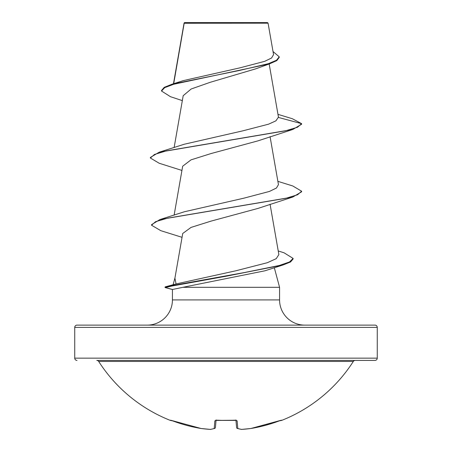 <?xml version="1.0" encoding="UTF-8"?>
<svg xmlns="http://www.w3.org/2000/svg" width="452" height="452" viewBox="0 0 452 452"><rect width="100%" height="100%" fill="white"/><g stroke="black" fill="none" stroke-linecap="round" stroke-linejoin="round"><path stroke-width="0.68" d="M279.432 420.835L281.658 420.416A1.136 1.136 0 0 1 280.743 420.383M281.658 420.416A151.262 151.262 0 0 0 353.306 361.459L98.694 361.459A151.262 151.262 0 0 0 170.342 420.416L172.562 420.84A151.256 150.68 0 0 0 201.089 428.496L201.089 428.496A1.136 0.441 97.6 0 0 201.123 428.502A1.136 0.441 97.6 0 0 201.163 428.507M215.994 420.224A1.136 1.062 -175 0 1 214.875 420.835L217.152 420.174A151.239 139.73 0 0 0 234.848 420.174L237.125 420.835L237.792 428.496A151.081 57.596 84.6 0 0 241.696 429.389A151.081 139.046 77.1 0 0 250.911 428.496L250.911 428.496A151.256 150.68 0 0 0 279.438 420.835L250.911 428.496L281.155 420.247M377.262 327.389L74.738 327.389A2.271 2.271 0 0 1 77.01 325.124L374.99 325.124A2.271 2.271 0 0 1 377.262 327.389L377.262 358.148A2.271 2.271 0 0 1 374.99 360.413L96.784 360.413A2.271 2.271 0 0 1 98.694 361.459M374.99 360.413L355.216 360.413A2.271 2.271 0 0 0 353.306 361.459M77.01 360.413A2.271 2.271 0 0 1 74.738 358.148L377.262 358.148M182.331 100.615L170.477 96.7L161.533 91.038L161.533 90.479L164.257 87.332L172.076 84.191L183.275 80.625L239.679 67.907L264.691 61.336L271.579 57.997L273.562 54.613L268.07 23.171L267.499 22.6L184.501 22.6L184.133 22.967M268.07 23.171L184.184 23.255L173.698 83.688M304.778 325.124A25.21 25.21 0 0 1 279.568 299.913L172.432 299.913A25.21 25.21 0 0 1 147.222 325.124M278.229 250.945L284.076 252.815L293.111 258.414L289.517 261.957L279.24 265.499L244.187 272.584L165.601 286.754L176.065 283.952L174.918 278.155L182.727 233.469M174.986 277.782L173.127 284.715M274.319 267.72L279.568 287.308L279.568 299.913M172.432 299.913L172.432 289.506L182.879 287.308L279.568 287.308M74.738 327.389L74.738 358.148M161.533 91.038L164.709 87.643L173.783 84.241L269.595 63.839L255.6 68.879L210.169 82.315L191.151 88.999L183.196 95.7M277.969 114.345L292.331 118.729L301.631 123.662L301.631 124.227L292.811 129.47L257.821 140.905L211.061 153.544L191.01 159.867L182.71 166.189M257.793 208.468L211.084 221.101L191.021 227.418L182.738 233.475M176.065 283.952L235.741 270.81L267.335 262.708L276.245 258.651L278.867 254.589L270.064 204.219M184.314 211.773L243.718 198.213L269.437 191.433L276.438 188.032L278.449 184.636L270.064 136.657M278.483 117.458L301.631 123.662L297.506 127.232L285.585 130.797L159.189 152.2L184.314 144.222L242.775 130.854L268.624 124.159L275.946 120.814L278.455 117.113L269.172 63.986M269.595 63.839L276.799 60.613L279.229 57.387L279.229 56.822L273.031 51.545M172.076 84.191L239.261 70.506L268.42 63.664L276.494 60.246L279.229 56.822M293.111 258.414L293.111 258.979L290.546 261.968L283.11 264.957L264.957 270.793L182.879 287.308M292.811 129.47L166.409 150.872L154.494 154.443L150.369 158.008L159.194 163.257L181.936 170.438M277.873 181.342L292.806 185.981L301.631 191.224L301.631 191.789L292.806 197.038L167.528 218.18L155.539 221.706L151.539 225.232L160.839 230.689L182.054 237.323M283.11 264.957L226.006 276.24L171.494 286.122L165.421 287.591L165.421 287.026L169.421 285.946M159.189 152.2L150.369 157.449L150.369 158.008M301.631 191.224L297.569 194.767L285.833 198.304L159.968 219.536L151.539 224.667L151.539 225.232M165.601 286.754L165.065 286.969L165.065 287.528M235.95 420.332L236.577 427.479L235.95 420.332M216.05 420.332L215.423 427.479A1.136 1.119 -175 0 1 214.208 428.496L214.875 420.835M237.074 428.31A1.136 1.034 -72.6 0 0 237.792 428.496A1.136 1.119 -5 0 1 236.577 427.479L235.938 420.213M281.167 420.258A1.136 1.13 -22.5 0 0 281.556 420.174M241.611 429.4A1.136 0.441 -93.5 0 0 241.645 429.4A1.136 0.441 -93.5 0 0 241.696 429.389A1.136 1.045 -81.8 0 1 241.413 429.389A1.136 1.136 0 0 0 241.645 429.4L250.877 428.502L241.645 429.4A1.136 1.136 0 0 1 241.413 429.389L237.368 428.462A1.136 1.136 0 0 1 236.582 427.524M236.006 420.224A1.136 1.062 -5 0 0 237.125 420.835M170.444 420.174A1.136 1.13 22.5 0 0 170.833 420.258M214.926 428.31A1.136 1.034 -107.4 0 1 214.208 428.496A151.081 57.596 -84.6 0 1 210.304 429.389A1.136 0.441 93.5 0 0 210.355 429.4A1.136 0.441 93.5 0 0 210.389 429.4M215.418 427.524A1.136 1.136 0 0 1 214.632 428.462L210.587 429.389A1.136 1.045 -98.2 0 1 210.304 429.389A151.081 139.046 -77.1 0 1 201.089 428.496A1.136 1.136 0 0 0 201.123 428.502L210.355 429.4L201.123 428.502A1.136 1.136 0 0 1 201.089 428.496L170.766 420.241L201.089 428.496M172.449 289.483L165.421 287.591M234.893 420.253L215.813 420.411L216.09 419.874M184.077 23.069L173.472 83.756M183.19 95.694L174.127 147.561M182.681 166.183L174.127 215.124M183.998 23.792L183.998 23.255M172.478 289.54L165.116 287.562M257.798 208.474L292.806 197.038M184.32 211.785L159.968 219.536M235.91 419.874L236.187 420.411L215.813 420.411M170.342 420.416L171.257 420.383M214.632 428.462L210.587 429.389A1.136 1.136 0 0 1 210.355 429.4"/></g></svg>
